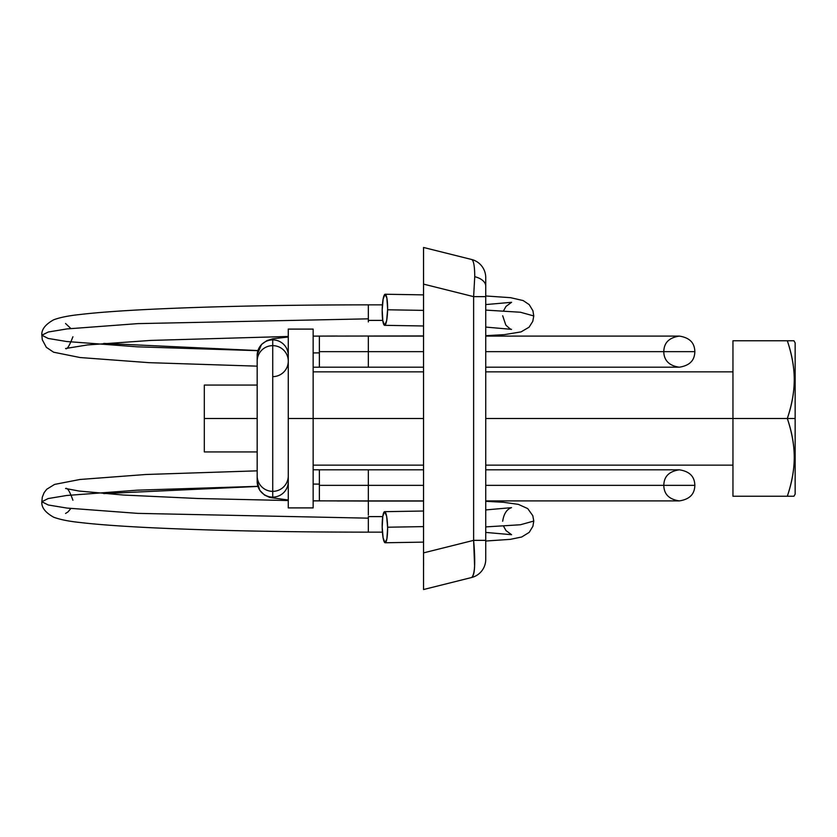<?xml version="1.0" encoding="UTF-8"?>
<svg xmlns="http://www.w3.org/2000/svg" width="837" height="837" viewBox="0 0 837 837"><rect width="100%" height="100%" fill="white"/><g stroke="black" fill="none" stroke-linecap="round" stroke-linejoin="round"><path stroke-width="1.26" d="M313.153 469.777L319.368 469.808L319.368 500.903L319.368 469.819L368.343 469.808L368.343 485.355L423.543 485.355L368.343 485.355L368.343 469.808L423.543 469.808M485.732 485.355L694.867 485.355L485.732 485.355M272.726 376.64A15.547 15.495 0 0 0 288.273 361.145A15.547 15.495 180 0 0 272.726 345.639L272.726 497.115A15.547 15.495 180 0 1 257.179 481.62A15.547 15.495 0 0 0 272.726 497.115A15.547 15.495 0 0 0 288.273 481.62A15.547 15.495 180 0 1 272.726 497.115L272.726 491.361A15.547 15.495 0 0 0 288.231 476.954M319.368 484.11A31.095 2.49 -0 0 1 313.153 484.058A31.095 2.49 180 0 0 319.368 484.11M319.368 351.645L319.368 336.108L319.368 351.645L368.343 351.645L368.343 367.192L368.343 336.097L368.343 351.645L423.543 351.645L319.368 351.645L319.368 367.192L319.368 352.89L319.368 367.192L313.153 367.223M257.221 356.625A15.547 15.495 0 0 1 272.726 339.885A15.547 15.495 0 0 1 288.273 355.38A15.547 15.495 180 0 0 272.726 339.885L272.726 345.639A15.547 15.495 0 0 1 288.231 360.046M313.153 352.942A31.095 2.49 180 0 1 319.368 352.89A31.095 2.49 0 0 0 313.153 352.942M679.32 367.192C665.792 365.35 663.877 356.74 663.762 351.645C664.023 346.654 665.269 338.242 679.32 336.097C693.36 338.242 694.605 346.654 694.867 351.645L485.732 351.645L694.867 351.645C694.605 356.635 693.36 365.037 679.32 367.192L485.732 367.192M382.195 527.216A15.547 2.699 89 0 1 384.643 511.669A15.547 2.699 89 0 1 387.594 527.216L423.543 526.619L387.594 527.216L386.631 516.22L384.643 511.669L382.812 516.22L382.195 527.216L383.126 537.971L385.03 542.742L386.872 538.902L387.615 528.555A15.547 2.699 -91 0 0 387.594 527.216A15.547 2.699 89 0 1 387.615 528.555A15.547 2.699 89 0 1 385.219 542.753A15.547 2.699 89 0 1 382.195 527.216M485.732 541.026L510.319 539.352L521.702 536.998L529.193 532.384L532.907 526.285L533.776 521.053L520.436 524.757L485.732 526.902L520.436 524.757L533.776 521.053L532.803 515.707L527.749 508.603L518.365 504.366L503.476 502.284L485.732 501.311M368.343 515.048L368.343 501.07L423.543 501.06M368.343 516.607L382.75 516.607L368.343 516.607L368.343 518.166L368.343 516.607M257.922 486.433L103.778 493.6L257.922 486.433M382.415 532.154L368.343 532.154L368.343 518.166L137.739 513.374L66.929 508.069L48.284 504.993L41.85 501.761L48.138 498.559L66.698 495.483L137.456 490.168L257.89 486.328L137.456 490.168L66.698 495.483L48.138 498.559L41.85 501.761L48.284 504.993L66.929 508.069L137.739 513.374L368.343 518.166L368.343 532.154C283.513 532.091 210.422 530.585 149.08 527.624C119.796 526.17 96.841 524.475 80.237 522.518C68.801 521.336 59.929 519.557 53.631 517.182C45.292 512.526 41.358 507.41 41.85 501.802L42.289 497.209L44.12 492.648L46.757 489.237L54.572 484.414L79.923 479.486L145.837 474.495L257.179 470.844M319.368 485.355L368.343 485.355L319.368 485.355M288.273 475.855A15.547 15.495 180 0 1 272.726 491.361L272.726 339.885A15.547 15.495 180 0 0 257.179 355.38L257.179 481.62A15.547 15.495 180 0 1 257.221 480.375A15.547 15.495 0 0 0 257.179 481.62L259.805 490.367L264.555 495.085L269.943 497.513L288.273 499.992M319.368 350.4L319.368 336.097L313.153 336.129M368.343 320.393L368.343 321.952L368.343 320.393L382.75 320.393L368.343 320.393L368.343 318.834L368.343 320.393M103.778 343.4L257.922 350.567L103.778 343.4M257.89 350.672L137.456 346.832L66.698 341.517L48.138 338.441L41.85 335.198L48.284 332.007L66.929 328.931L137.739 323.626L368.343 318.834L137.739 323.626L66.929 328.931L48.284 332.007L41.85 335.239L48.138 338.441L66.698 341.517L137.456 346.832L257.89 350.672M257.179 366.156L148.965 362.662L80.164 357.545L53.62 352.21L46.338 347.334L42.279 339.749L41.85 335.198C41.358 329.59 45.292 324.474 53.631 319.818C59.929 317.443 68.801 315.664 80.237 314.482C96.841 312.525 119.796 310.83 149.08 309.376C210.422 306.415 283.513 304.909 368.343 304.846L368.343 318.834L368.343 304.846L382.415 304.846M485.732 310.098L520.436 312.243L533.776 315.947L520.436 312.243L485.732 310.098M382.195 309.784A15.547 2.699 91 0 1 385.219 294.247A15.547 2.699 91 0 1 387.615 308.445A15.547 2.699 91 0 1 387.594 309.784L423.543 310.381L387.594 309.784A15.547 2.699 -89 0 0 387.615 308.445L386.872 298.098L385.03 294.258L383.126 299.029L382.195 309.784L382.812 320.78L384.643 325.331A15.547 2.699 91 0 1 382.195 309.784M384.643 325.331A15.547 2.699 91 0 0 387.594 309.784L386.631 320.78L384.643 325.331L423.543 325.98M257.179 361.396A15.547 15.495 0 0 1 272.726 345.639A15.547 15.495 180 0 0 257.179 361.396M257.179 475.604A15.547 15.495 0 0 0 272.726 491.361A15.547 15.495 180 0 1 257.179 475.604M313.153 500.871L368.343 500.903L368.343 485.355L368.343 500.903L423.543 500.903M423.543 552.88L423.543 589.53L471.608 577.52L423.543 589.53L423.543 578.974L423.543 589.53L471.608 577.52C473.365 576.411 474.359 572.644 474.6 566.22L473.627 540.357L423.543 552.88L423.543 578.974L423.543 284.12L423.543 552.88L473.627 540.357L473.627 296.643L423.543 284.12L423.543 247.47L471.608 259.48C473.627 260.338 474.684 266.072 474.746 276.681A18.655 10.347 0 0 1 485.732 286.118L485.732 277.581A18.655 18.655 0 0 0 471.608 259.48L423.543 247.47L423.553 256.478M485.732 286.338L485.732 559.419L485.732 540.357L473.627 540.357C475.562 562.338 474.893 574.726 471.608 577.52A18.655 18.655 0 0 0 485.732 559.419A18.655 18.655 0 0 1 471.608 577.52M423.543 284.12L423.543 271.512L423.543 284.12L473.627 296.643L474.746 276.681C474.684 266.072 473.627 260.338 471.608 259.48L423.543 247.47L423.543 283.806M423.553 556.082L423.585 565.498M423.543 259.763L423.543 258.026M423.543 589.53L423.553 580.522M423.543 577.237L423.543 573.115M423.553 280.521L423.543 271.512M423.553 556.479L423.543 554.115M473.627 540.357L485.732 540.357L485.732 296.643L473.627 296.643L473.627 540.357M485.732 286.118A18.655 10.347 180 0 0 474.746 276.681L473.627 296.643L485.732 296.643L485.732 286.118M471.608 259.48A18.655 18.655 0 0 1 485.732 277.581M313.153 418.5L313.153 329.098L313.153 418.5L423.543 418.5L313.153 418.5L313.153 507.902L313.153 418.5L288.273 418.5L313.153 418.5M288.273 329.098L288.273 418.5L288.273 329.098L313.153 329.098M204.312 385.072L204.312 418.5L257.179 418.5L204.312 418.5L204.312 385.072L257.179 385.072M485.732 418.5L732.961 418.5L485.732 418.5M787.314 418.5C791.928 431.902 794.24 444.834 794.25 457.295C794.261 469.714 791.948 482.687 787.314 496.247L793.926 496.247L795.15 494.112L795.15 418.5L787.314 418.5L795.15 418.5L795.15 342.888L793.926 340.753L787.314 340.753C791.928 354.26 794.24 367.192 794.25 379.559C794.261 392.061 791.948 405.045 787.314 418.5L732.961 418.5L732.961 496.247L787.314 496.247C791.948 482.332 794.261 469.348 794.25 457.295C794.24 445.294 791.928 432.363 787.314 418.5C791.948 404.585 794.261 391.601 794.25 379.559C794.24 367.548 791.928 354.616 787.314 340.753L732.961 340.753L732.961 418.5L787.314 418.5M204.312 451.928L204.312 418.5L204.312 451.928L257.179 451.928M288.273 507.902L288.273 418.5L288.273 507.902L313.153 507.902M732.961 496.247L732.961 340.753L793.926 340.753L795.15 342.888L795.15 494.112L793.926 496.247L732.961 496.247L793.926 496.247M485.732 469.808L679.32 469.808C693.36 471.963 694.605 480.365 694.867 485.355C694.605 490.346 693.36 498.758 679.32 500.903L485.732 500.903M679.32 500.903C665.269 498.758 664.023 490.346 663.762 485.355C664.023 480.365 665.269 471.963 679.32 469.808M288.273 337.008L272.789 338.786L266.888 340.628L261.542 344.436L257.2 354.595M319.368 367.192L423.543 367.192M384.643 511.669L423.543 511.02M485.732 509.921L511.533 507.651C506.783 509.22 503.832 513.751 502.681 521.252M72.913 500.244C69.795 491.35 67.358 487.437 65.579 488.505L79.055 491.047L123.342 495.033L197.804 498.496L288.273 500.536M313.153 500.819L368.343 501.07M337.196 336.014L319.368 336.097M423.543 335.94L324.296 336.097M288.273 336.464L150.545 340.429L87.54 344.938L65.579 348.495C66.95 349.845 69.387 345.932 72.913 336.756M485.732 295.974L510.58 297.679L523.188 300.577L529.214 304.637L532.918 310.747L533.776 315.947L532.771 321.377L529.078 327.194L521.053 331.891L504.376 334.643L485.732 335.689M502.681 315.748L505.789 325.007C509.199 328.261 511.114 329.715 511.533 329.349L485.732 327.079M423.543 294.875L385.156 294.237M485.732 304.584L511.585 302.303L505.998 306.405L503.55 310.809M65.548 323.521L70.842 328.481M368.343 336.097L423.543 336.097M485.732 336.097L679.32 336.097M70.842 508.519L68.027 511.878L65.558 513.468M337.217 500.986L368.343 500.903M485.732 532.416L511.585 534.697L505.998 530.595L503.55 526.191M423.543 542.125L385.156 542.763M732.961 371.858L485.732 371.858M423.543 371.858L313.153 371.858M732.961 465.142L485.732 465.142M423.543 465.142L313.153 465.142"/></g></svg>
